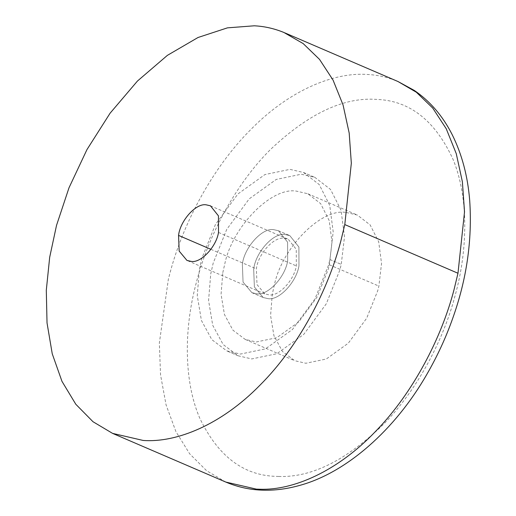 <?xml version="1.0" encoding="UTF-8"?>
<svg xmlns="http://www.w3.org/2000/svg" width="516" height="516" viewBox="0 0 516 516"><rect width="100%" height="100%" fill="white"/><g stroke="black" fill="none" stroke-linecap="round" stroke-linejoin="round"><path stroke-width="0.39" stroke-dasharray="2.58 1.94" d="M242.365 264.308C244.184 247.686 262.192 227.382 273.783 229.678L278.505 230.768L287.586 242.159L287.651 260.954C285.135 277.195 267.662 295.952 256.613 293.759L251.892 292.669L243.062 282.084L242.365 264.308C244.184 247.686 262.192 227.382 273.783 229.678L278.505 230.768L287.586 242.159L287.651 260.954C285.135 277.195 267.662 295.952 256.613 293.759L251.892 292.669L243.062 282.084L242.365 264.308M285.103 234.541L289.824 235.631L298.906 247.029L298.97 265.824C296.455 282.065 278.982 300.815 267.933 298.622L263.212 297.532L254.382 286.948L253.685 269.178C255.504 252.556 273.512 232.252 285.103 234.541L289.824 235.631L298.906 247.029L298.97 265.824C296.455 282.065 278.982 300.815 267.933 298.622L263.212 297.532L254.382 286.948L253.685 269.178C255.504 252.556 273.512 232.252 285.103 234.541M210.709 274.054L213.185 263.128L226.743 229.375L249.234 198.841L276.215 179.445L301.26 174.227L314.876 177.375L330.543 189.443L341.044 210.218L344.507 236.696L341.244 264.392L339.851 270.036L326.293 303.789L303.801 334.329L276.821 353.724L251.769 358.936L238.16 355.795L223.151 344.527L212.721 325.286L208.58 300.518L210.709 274.054L213.185 263.128L226.743 229.375L249.234 198.841L276.215 179.445L301.26 174.227L314.876 177.375L330.543 189.443L341.044 210.218L344.507 236.696L341.244 264.392L339.851 270.036L326.293 303.789L303.801 334.329L276.821 353.724L251.769 358.936L238.16 355.795L223.151 344.527L212.721 325.286L208.58 300.518L210.709 274.054M199.389 269.191L201.866 258.264L215.424 224.512L237.915 193.971L264.895 174.576L289.947 169.364L303.556 172.505L319.23 184.58L329.724 205.349L333.194 231.826L329.924 259.522L328.531 265.172L314.973 298.919L292.482 329.46L265.501 348.855L240.45 354.066L226.84 350.925L211.837 339.657L201.401 320.423L197.26 295.655L199.389 269.191L201.866 258.264L215.424 224.512L237.915 193.971L264.895 174.576L289.947 169.364L303.556 172.505L319.23 184.58L329.724 205.349L333.194 231.826L329.924 259.522L328.531 265.172L314.973 298.919L292.482 329.46L265.501 348.855L240.45 354.066L226.84 350.925L211.837 339.657L201.401 320.423L197.26 295.655L199.389 269.191M222.796 272.68L224.821 263.766C232.503 226.337 272.042 186.431 296.719 191.191L307.833 193.758L320.623 203.614L329.189 220.571L332.02 242.185L329.35 264.792L328.215 269.404L317.153 296.958L298.79 321.887L276.763 337.716L256.317 341.973L245.203 339.405L232.955 330.208L224.441 314.508L221.061 294.288L222.796 272.68M346.236 212.489L357.349 215.049L370.14 224.905L378.712 241.862L381.543 263.476L378.873 286.09L377.738 290.695L366.67 318.249L348.313 343.179L326.286 359.013L305.84 363.264L294.726 360.697L282.478 351.499L273.957 335.8L270.577 315.579L272.313 293.978L274.338 285.058C282.02 247.628 321.565 207.722 346.236 212.489M284.09 238.315L288.257 239.276L296.268 249.325L296.332 265.914C294.107 280.24 278.692 296.79 268.939 294.855L264.772 293.894L256.987 284.555L256.375 268.868C257.974 254.207 273.867 236.289 284.09 238.315M278.801 476.468L275.538 476.352C243.049 475.242 217.797 455.847 199.763 418.179C183.715 381.163 184.16 329.472 195.564 285.567L196.79 280.827C208.219 236.612 234.78 185.057 270.358 149.621C308.329 113.694 343.727 96.956 376.538 99.401C409.698 100.556 435.233 120.615 453.138 159.586C468.973 197.828 467.541 250.75 455.286 294.926C444.037 338.361 418.276 388.87 383.575 424.236C346.552 460.201 311.632 477.61 278.801 476.468M329.924 259.522L341.244 264.392L329.924 259.522M329.35 264.792L378.873 286.09M283.897 32.469L397.997 81.528M225.776 482.06L206.594 470.708L189.662 453.79L175.911 431.595L166.075 404.912L160.547 374.919L159.347 343.043L168.364 279.253L169.719 274.041C182.29 225.402 211.502 168.693 250.641 129.709C289.476 89.99 334.284 71.982 367.444 74.472C377.512 74.962 387.393 77.181 397.088 81.141M218.513 232.452L296.332 265.914M210.896 249.318L256.375 268.868M278.505 230.768L289.824 235.631L278.505 230.768M251.892 292.669L263.212 297.532L251.892 292.669M303.556 172.505L314.876 177.375L303.556 172.505M238.16 355.795L226.84 350.925L238.16 355.795M307.833 193.758L357.349 215.049M245.203 339.405L294.726 360.697M210.444 205.813L288.257 239.276M264.772 293.894L186.96 260.432"/><path stroke-width="0.77" d="M283.897 32.469L303.182 43.583L319.533 59.398L333.046 80.064L343.063 104.954L349.19 133.083L351.332 163.23L344.791 224.583L340.87 240.875C328.299 289.515 299.087 346.223 259.948 385.207C221.112 424.926 176.304 442.928 143.145 440.445L112.591 433.388L93.015 421.733L75.813 404.273L61.972 381.343L52.245 353.795L47.027 322.913L46.298 290.237L49.684 257.278L56.528 225.369L69.009 187.772L86.959 149.601L110.102 113.185L137.45 81.044L167.397 55.354L198.021 37.5L227.453 27.851L254.253 25.8C264.321 26.29 274.202 28.515 283.897 32.469M206.277 204.852L210.444 205.813L218.449 215.869L218.513 232.452C216.294 246.783 200.872 263.328 191.126 261.393L186.96 260.432L179.168 251.092L178.555 235.412C180.161 220.745 196.048 202.827 206.277 204.852M284.806 32.856L397.997 81.528L416.367 92.254L432.724 108.063L446.237 128.736L456.254 153.626L462.381 181.748L464.523 211.895L457.982 273.254L454.061 289.547C441.683 337.329 413.348 392.882 375.177 431.789C337.309 471.379 293.191 490.471 259.929 489.245L256.336 489.116L225.776 482.06L112.591 433.388M344.791 224.583L457.982 273.254M178.555 235.412L210.896 249.318M397.997 81.528L414.309 90.442C430.034 101.168 442.631 115.855 452.113 134.495C461.897 154.11 467.76 176.124 469.702 200.53C472.372 240.179 466.658 279.588 452.558 318.759C445.869 337.69 437.336 356.15 426.971 374.132C395.237 429.699 346.249 473.017 299.164 485.55C287.212 488.858 275.589 490.413 264.302 490.2C251.086 490.026 238.244 487.317 225.776 482.06"/></g></svg>
